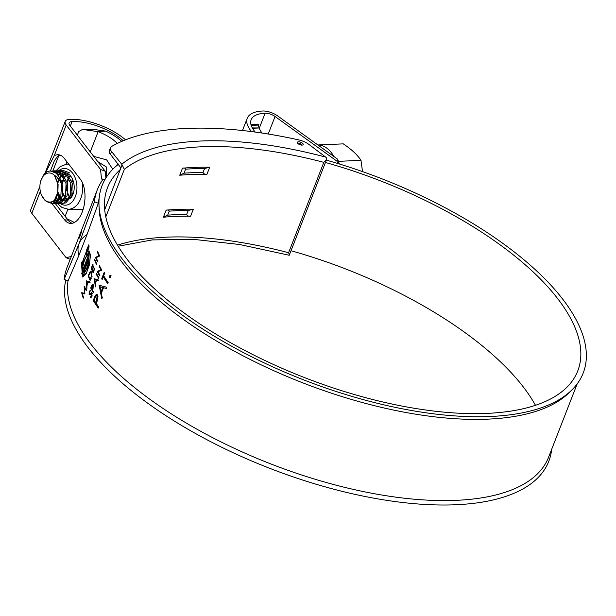 <?xml version="1.0" encoding="UTF-8"?>
<svg xmlns="http://www.w3.org/2000/svg" width="616" height="616" viewBox="0 0 616 616"><rect width="100%" height="100%" fill="white"/><g stroke="black" fill="none" stroke-linecap="round" stroke-linejoin="round"><path stroke-width="0.92" d="M79.772 236.837L80.904 233.718M79.895 236.521C81.905 230.815 82.167 229.676 80.696 233.102C78.617 238.777 78.355 239.917 79.895 236.521L78.856 238.715M81.689 230.877L80.696 233.102M326.341 160.145A258.166 107.877 -158.7 0 1 536.652 270.932A258.166 107.877 -158.7 0 1 571.871 389.959L569.007 392.769A256.502 107.184 -158.7 0 1 377.877 406.529A256.502 107.184 -158.7 0 1 148.533 291.114A256.502 107.184 -158.7 0 1 99.215 209.602L99.014 205.598A258.166 107.877 -158.7 0 1 118.395 164.249M571.871 389.959A258.166 107.877 -158.7 0 1 379.495 403.803A258.166 107.877 -158.7 0 1 148.649 287.641A258.166 107.877 -158.7 0 1 99.014 205.598M577.184 383.868L548.594 457.188A256.502 107.184 -158.7 0 1 368.175 492.546A256.502 107.184 -158.7 0 1 116.871 372.31A256.502 107.184 -158.7 0 1 67.999 280.881M551.667 449.31A258.166 107.877 -158.7 0 1 380.526 499.345A258.166 107.877 -158.7 0 1 114.245 375.899A258.166 107.877 -158.7 0 1 65.773 280.034M52.168 203.796L64.534 219.804A23.985 12.428 -84.9 0 0 70.309 223.392A23.985 12.428 -84.9 0 0 82.205 212.143A23.985 12.428 -84.9 0 0 80.365 179.21L64.241 158.327A23.985 12.428 -84.9 0 0 58.458 154.739A23.985 12.428 -84.9 0 0 54.239 155.725L66.212 125.017L100.516 169.446L105.197 171.233L69.762 125.341A8.339 3.488 21.3 0 1 69.1 122.946A8.339 3.488 21.3 0 1 72.103 121.537A38.754 16.193 21.3 0 1 123.254 140.779M325.425 162.478A252.329 105.444 -158.7 0 1 532.263 271.117A252.329 105.444 -158.7 0 1 577.746 370.947A252.329 105.444 -158.7 0 1 400.261 405.728A252.329 105.444 -158.7 0 1 153.037 287.449A252.329 105.444 -158.7 0 1 107.554 187.626A252.329 105.444 -158.7 0 1 120.428 169.415M291.022 250.735A252.329 105.444 -158.7 0 1 497.851 359.374A252.329 105.444 -158.7 0 1 535.481 405.305M83.229 298.183L81.674 292.785L84.484 293.216L84.146 286.432L86.479 289.851L86.217 290.521L84.508 288.057L84.885 293.932L82.344 293.609L83.491 297.505L83.229 298.183M86.332 280.842L89.613 281.797L89.335 282.528L88.25 282.213L86.925 285.601L86.848 288.889L86.332 280.842M89.774 272.326L88.196 276.053A256.502 107.184 21.3 0 0 90.136 280.457L91.045 278.139L91.545 272.172L90.898 271.456L89.774 272.326L90.544 272.488M93.178 271.671L94.556 268.122A256.502 107.184 21.3 0 0 94.772 268.576L93.124 272.796A256.502 107.184 21.3 0 1 91.183 268.384L92.831 264.172A256.502 107.184 21.3 0 0 93.016 264.618L91.63 268.168A256.502 107.184 21.3 0 0 92.207 269.515L93.594 265.973A256.502 107.184 21.3 0 0 93.786 266.428L92.408 269.97A256.502 107.184 21.3 0 0 93.178 271.671L93.54 271.741M94.471 259.952L94.733 259.282A256.502 107.184 21.3 0 0 96.674 263.694L96.412 264.364A256.502 107.184 21.3 0 1 94.471 259.952L95.064 260.083M98.968 255.755L95.48 257.373A256.502 107.184 21.3 0 0 97.42 261.777L97.682 261.107A256.502 107.184 21.3 0 1 96.135 257.642L99.661 256.033A256.502 107.184 21.3 0 1 97.721 251.621L97.459 252.29A256.502 107.184 21.3 0 0 98.968 255.755L99.73 255.91L96.25 257.526A255.663 106.838 21.3 0 0 96.273 257.58M90.367 297.543L91.553 295.796L91.692 293.562L89.605 294.633L89.081 294.363L89.251 291.476L90.421 290.244L89.328 293.678L91.953 292.9L91.823 296.257L90.367 297.543M91.692 293.562L92.439 293.686L91.692 293.562M89.605 294.633L89.081 294.363L89.836 294.494L89.659 293.878M89.328 293.678L90.583 293.894L91.9 292.816M91.568 292.6L91.953 292.9M92.485 289.189L92.277 289.72A256.502 107.184 21.3 0 0 93.447 291.807L93.185 292.477A256.502 107.184 21.3 0 1 90.721 287.972L91.992 284.869L93.147 284.577L93.185 287.21L92.485 289.189M94.302 278.771L98.113 279.833L97.829 280.557L96.581 280.218L95.257 283.606L95.349 286.917L94.302 278.771M96.173 273.981L96.435 273.312A256.502 107.184 21.3 0 0 98.899 277.816L98.637 278.494A256.502 107.184 21.3 0 1 96.173 273.981L96.851 274.105M101.078 269.862L97.182 271.394A256.502 107.184 21.3 0 0 99.646 275.906L99.907 275.236A256.502 107.184 21.3 0 1 97.952 271.695L101.886 270.155A256.502 107.184 21.3 0 1 99.422 265.65L99.161 266.32A256.502 107.184 21.3 0 0 101.078 269.862L101.825 269.985L97.936 271.533A255.663 106.838 21.3 0 0 98.006 271.671M96.604 302.548L96.258 303.434A256.502 107.184 21.3 0 0 98.652 306.945L98.221 308.054A256.502 107.184 21.3 0 1 93.232 300.469L95.349 295.349L96.704 294.279L97.467 294.895L97.752 299.284L96.604 302.548M99.161 285.262L106.376 287.148L105.906 288.35L103.511 287.734L101.332 293.339L102.271 297.659L101.802 298.868L99.161 285.262M101.694 278.771A256.502 107.184 21.3 0 0 102.171 279.541L103.226 276.846A256.502 107.184 21.3 0 0 107.731 283.66L108.162 282.551A256.502 107.184 21.3 0 1 103.657 275.737L104.705 273.05A256.502 107.184 21.3 0 1 104.227 272.272L101.694 278.771L102.433 278.879M109.479 275.914L110.318 275.521L110.364 277.185L109.517 277.577L109.479 275.914L111.049 275.606M109.771 277.754L110.249 277.662L110.21 275.999M87.534 251.035L87.942 249.696A256.502 107.184 21.3 0 0 87.957 249.757L89.112 246.793A256.502 107.184 21.3 0 1 88.758 244.798L87.603 247.763A256.502 107.184 21.3 0 0 87.634 247.971L82.906 260.791L81.451 262.747L82.475 277L86.124 273.835L89.412 264.857L90.444 255.332L88.95 250.889L87.549 251.112A256.502 107.184 21.3 0 1 87.534 251.035M89.32 251.089L87.549 251.112M97.336 189.743A261.092 109.101 -158.7 0 0 94.425 201.748L79.041 243.659L64.141 279.41A261.092 109.101 21.3 0 1 67.052 267.406L97.336 189.743A261.092 109.101 -158.7 0 1 102.533 180.026L101.509 178.709L100.516 169.446M50.966 202.233L51.775 203.28M39.894 186.355L30.8 209.686A12.513 5.228 21.3 0 0 31.801 213.275L66.105 257.711L71.31 256.479M242.473 130.507L247.262 118.234A42.928 17.941 21.3 0 1 262.732 111.011A12.513 5.228 21.3 0 1 277.639 115.916L337.66 159.236L337.052 161.246L275.052 116.493A8.339 3.488 21.3 0 0 265.111 113.229A38.754 16.193 21.3 0 0 251.151 119.75A38.754 16.193 21.3 0 0 255.224 132.07M247.262 118.234A42.928 17.941 21.3 0 0 251.52 131.585M125.525 139.863A42.928 17.941 21.3 0 0 69.716 119.319A12.513 5.228 21.3 0 0 65.211 121.429A12.513 5.228 21.3 0 0 66.212 125.017M337.66 159.236L339.362 163.979M45.407 172.988L54.239 155.725M337.052 161.246L337.868 163.525M50.404 171.017L54.401 160.637L57.796 156.041A23.985 12.428 95.1 0 1 60.214 155.147M105.921 177.932L105.197 171.233M72.111 223.308A23.985 12.428 95.1 0 1 68.083 220.128L55.355 203.634M94.425 201.748L98.337 203.234L87.041 234.511C83.068 237.129 80.403 240.178 79.041 243.659C77.685 247.139 77.647 251.035 78.917 255.355L68.053 280.904L64.141 279.41M98.337 203.234A256.918 107.353 -158.7 0 1 99.168 198.036M78.917 255.355L87.041 234.511M66.105 257.711L70.224 259.274M104.735 179.934L101.509 178.709M81.674 292.785L84.484 293.216M81.712 292.692L82.475 292.854M84.946 288.149L84.923 287.603M84.115 286.525L84.877 286.686M86.448 289.92L85.278 288.219L84.508 288.057M82.629 293.663L82.444 292.947M90.098 282.675L88.25 282.213M87.102 281.843L87.072 281.058M86.294 280.935L87.064 281.096M87.911 282.113L86.663 281.751L86.864 284.785L87.911 282.113L86.663 281.751M87.634 284.939L86.864 284.785M88.196 276.053L88.789 276.176M90.675 272.28L91.26 271.687M91.668 272.488L90.783 272.287L91.284 272.842L89.797 273.127L88.642 275.829A256.502 107.184 21.3 0 0 90.19 279.333L91.307 276.23L91.284 272.842L92.053 272.996M92.069 276.376L91.307 276.23M91.776 268.507L91.183 268.384M95.48 257.373L96.25 257.526M95.534 257.226L96.304 257.388M97.459 252.29L98.052 252.414M90.49 296.681L91.592 296.758M91.553 295.796L92.3 295.919M90.359 294.756L89.836 294.494M89.251 291.476L90.005 291.607M90.082 293.809L90.583 293.894M90.467 293.208L91.222 293.332M91.122 297.667L91.237 296.804M92.716 285.062L91.992 284.869M92.746 285.008L93.108 284.515M91.391 288.088L90.721 287.972M92.092 289.274A255.663 106.838 21.3 0 0 92.3 289.659M92.777 289.389L92.023 289.258L92.669 285.054L93.424 285.185M93.286 288.088L92.539 287.965M93.64 285.377L92.885 285.247L91.222 287.764A256.502 107.184 21.3 0 0 92.023 289.258M98.575 280.68L96.581 280.218M95.11 279.772L95.033 278.979M94.263 278.871L95.026 279.002M96.92 280.272L94.741 279.702L95.141 282.775L96.188 280.103L94.741 279.702M95.896 282.906L95.141 282.775M96.935 280.234L96.188 280.103M97.182 271.394L97.936 271.533M97.236 271.256L97.99 271.394M99.161 266.32L99.838 266.443M95.341 297.112L96.088 295.457L95.349 295.349M96.088 295.457L97.066 294.44M98.013 296.712L97.035 296.003C96.288 295.372 95.619 295.996 95.026 297.875L93.978 300.577L93.232 300.469M93.978 300.577A255.663 106.838 21.3 0 0 98.46 307.446M94.148 300.138A256.502 107.184 21.3 0 0 95.749 302.656L96.489 302.756L97.343 300.608L96.604 300.508L97.035 296.003L96.597 295.672L97.775 296.103M95.749 302.656L96.604 300.508M106.63 288.434L103.511 287.734M102.248 297.721L100.962 291.568M100.069 286.833L99.877 285.454M99.099 285.424L99.846 285.531M101.039 291.953L101.779 292.053L103.496 287.634L100.038 286.825L101.039 291.953L102.764 287.541L100.038 286.825M103.496 287.634L102.764 287.541M107.969 283.044A255.663 106.838 21.3 0 1 103.965 276.954L103.226 276.846L103.657 275.745M88.743 249.965L87.957 249.757M88.989 246.146L88.388 247.686L87.603 247.47M88.388 247.686L88.388 247.979A255.663 106.838 21.3 0 0 88.419 248.186L87.634 247.971M88.419 248.186L87.58 248.109M88.365 248.325L87.718 249.11L86.933 248.887M87.718 249.11L86.902 252.699L86.117 252.491M86.902 252.699L86.032 252.776M83.691 261.007L82.906 260.791M86.817 252.991L86.148 254.716M81.643 262.1L82.428 262.316L83.584 261.199L82.798 260.984M82.428 262.316L82.205 265.858M82.213 267.629L81.427 267.421M81.682 273.104L82.875 277.023M83.861 272.002L88.565 259.929M89.72 253.592L88.358 252.737L83.26 261.685L82.074 274.397L88.55 257.781C89.366 262.747 85.27 273.958 83.368 271.879L82.267 274.713L83.037 275.152L88.465 266.251L89.212 253.461L82.729 270.077C82.167 265.173 86.348 253.977 87.934 255.987L89.035 253.153L88.358 252.737M83.568 267.937L88.157 256.04M83.037 275.152L83.814 275.337L86.656 272.85M90.444 255.409L89.99 253.653L89.212 253.461M84.146 272.072L83.676 272.033M88.712 256.179L87.657 255.833M89.813 253.345L89.035 253.153M82.852 274.59L82.074 274.397M250.989 124.701L258.882 124.363L258.728 125.071L251.189 125.394M257.95 127.681L258.728 125.071M252.298 127.92L259.313 127.974L252.491 128.267M262.077 133.056A29.16 12.181 -158.7 0 1 259.313 127.974M57.504 177.678A14.183 9.348 -92.5 0 0 56.749 179.31A14.183 9.348 -92.5 0 0 56.726 179.364M57.296 194.787A14.183 9.348 -92.5 0 0 59.852 198.537M60.838 199.415A14.183 9.348 -92.5 0 0 63.032 200.639M64.233 200.947A14.183 9.348 -92.5 0 0 65.465 201.016A14.183 9.348 -92.5 0 0 67.675 200.508M70.671 198.26A14.183 9.348 -92.5 0 0 72.95 194.386A14.183 9.348 -92.5 0 0 66.551 173.011M121.768 141.411A37.538 15.685 21.3 0 0 105.729 131.108L92.2 129.214L83.63 129.583L98.144 131.662A29.16 12.181 -158.7 0 1 117.325 143.451M83.63 129.583L92.2 129.214M82.313 129.522L78.74 131.531L77.339 135.143M66.936 161.823L65.974 164.295M105.729 131.108L97.597 131.454M117.695 164.811L118.049 163.817M67.175 218.95A29.16 12.181 -158.7 0 1 74.313 222.53M106.63 176.831L106.529 167.067L97.79 161.631M93.724 156.372L106.645 159.875L112.782 169.269M118.149 246.223L152.244 239.909L193.347 239.316L239.624 244.514L289.258 255.255L326.634 159.39L326.534 157.896L325.695 157.103A262.755 109.794 21.3 0 0 121.745 164.241L124.347 169.338L105.806 216.909M288.627 255.124C289.474 255.563 289.458 254.77 288.588 252.737L323.824 162.362L326.634 159.39M297.913 143.536A3.126 1.309 21.3 0 0 302.04 145.114A3.126 1.309 21.3 0 0 302.649 143.366A3.126 1.309 21.3 0 0 298.521 141.788A3.126 1.309 21.3 0 0 297.913 143.536M299.053 144.19A1.255 0.524 21.3 0 0 300.708 144.822A1.255 0.524 21.3 0 0 300.955 144.121A1.255 0.524 21.3 0 0 299.299 143.489A1.255 0.524 21.3 0 0 299.053 144.19M104.705 209.748L120.913 167.929L110.433 154.308A12.513 5.228 -158.7 0 1 109.34 150.597L110.441 147.771A12.513 5.228 21.3 0 1 111.65 146.454A286.532 119.735 21.3 0 1 298.745 139.909A12.513 5.228 21.3 0 1 309.132 144.575L325.695 157.103M206.953 174.29A258.589 108.054 21.3 0 0 179.749 175.237L184.045 173.165L185.593 169.184C185.247 168.145 184.215 167.806 182.498 168.183A258.589 108.054 21.3 0 1 209.702 167.229L204.581 168.514L203.026 172.503C203.704 173.851 205.013 174.451 206.953 174.29L209.702 167.229M186.663 214.468L188.219 210.487L193.339 209.194A258.589 108.054 21.3 0 0 166.135 210.148C167.852 209.779 168.884 210.11 169.231 211.149L167.675 215.138A259.005 108.231 -158.7 0 1 186.663 214.468C187.341 215.823 188.65 216.416 190.59 216.255A258.589 108.054 21.3 0 0 163.386 217.209L167.675 215.138M110.441 147.771A12.513 5.228 21.3 0 0 111.534 151.49L110.433 154.308M121.745 164.241L111.534 151.49M41.395 194.879L44.968 200.369C48.21 203.057 51.344 203.034 54.385 200.292A14.561 9.594 87.5 0 1 44.691 199.83A14.561 9.594 87.5 0 1 41.395 194.879A14.561 9.594 87.5 0 1 40.795 180.858A14.561 9.594 87.5 0 1 54.3 175.183A14.561 9.594 87.5 0 1 54.37 175.252L58.104 184.523L57.804 194.594L55.656 198.583M40.795 180.858L43.905 174.52A16.432 10.826 87.5 0 1 50.196 171.032A16.432 10.826 87.5 0 1 56.326 173.535A16.432 10.826 87.5 0 1 61.431 184.099L60.861 196.157L54.87 203.411L52.914 203.811L48.256 202.194M317.817 144.914A31.031 20.451 87.5 0 1 318.395 144.937A31.031 20.451 87.5 0 1 328.636 149.665A31.031 20.451 87.5 0 1 333.872 156.502M52.914 203.811L56.387 203.342L62.385 196.088L62.878 183.722L57.242 173.496L50.427 171.025M52.268 171.094L53.854 170.871L60.422 173.358L66.058 183.583L65.566 195.95L59.567 203.203L56.017 203.465M57.611 203.603L61.084 203.141L67.082 195.888L67.583 183.522L61.947 173.296L55.371 170.809L53.854 170.871M54.608 170.878L53.038 171.248M54.655 171.818L56.218 171.109M56.972 170.894L58.551 170.671L65.127 173.158L70.763 183.383L70.263 195.749L64.272 203.003L60.714 203.265M62.316 203.403L65.789 202.941L71.787 195.688L72.28 183.314L66.644 173.096L60.068 170.601L58.551 170.671M59.313 170.671L57.735 171.048M56.988 171.34L55.432 172.218M57.534 201.694L55.248 199.207M57.08 173.358L58.62 172.08M59.359 171.618L60.922 170.909M61.669 170.694L63.256 170.47L69.824 172.957M56.025 197.944L58.266 200.924M50.088 202.356L53.669 203.727M55.248 203.249L52.545 201.655M53.492 201.062L55.994 202.872M56.764 203.188L58.374 203.526M59.952 203.049L58.328 202.256M59.059 201.632L60.699 202.664M61.469 202.987L63.071 203.326M338.415 161.33L361.014 160.352C357.288 154.747 351.382 149.249 343.281 143.867L318.395 144.937M361.014 160.352L362.508 171.61M54.385 200.292L57.827 192.261M57.765 192.669L57.742 183.183M61.431 184.099C59.783 179.918 57.434 176.969 54.37 175.252M52.822 170.979L58.843 155.54M70.332 126.072L72.103 121.537M31.801 213.275L40.333 191.384M268.222 134.019L275.052 116.493M259.336 128.051L265.111 113.229M68.083 220.128L64.534 219.804M88.789 274.543L89.551 274.705M91.284 278.625L90.521 278.478M92.046 286.64L91.291 286.509M94.918 298.159L94.179 298.044M88.388 247.979L87.603 247.763M87.541 249.572L86.756 249.357M82.236 262.97L81.451 262.747M56.056 170.809L60.183 166.589L66.174 164.272A22.523 14.838 87.5 0 1 68.884 164.341M82.298 182.444A22.523 14.838 87.5 0 1 80.688 198.691A22.523 14.838 87.5 0 1 68.106 209.224L83.083 209.625M60.075 203.426A18.357 12.097 -92.5 0 0 75.337 196.604A18.357 12.097 -92.5 0 0 73.404 174.336A18.357 12.097 -92.5 0 0 58.759 170.663M58.589 170.801A18.357 12.097 -92.5 0 0 58.181 171.171M57.719 171.625A18.357 12.097 -92.5 0 0 56.595 172.973M67.906 209.217L65.142 216.308M98.144 131.662L90.259 151.882M117.633 163.302L116.74 165.596M59.198 202.741A18.357 12.097 -92.5 0 0 59.706 203.157M288.588 252.737A258.589 108.054 21.3 0 0 117.487 245.145M323.824 162.362A258.589 108.054 21.3 0 0 124.347 169.338M179.749 175.237L182.498 168.183M163.386 217.209L166.135 210.148M193.339 209.194L190.59 216.255M120.913 167.929L122.13 164.803M188.219 210.487A259.005 108.231 21.3 0 0 169.231 211.149M204.581 168.514A259.005 108.231 21.3 0 0 185.593 169.184M184.045 173.165A259.005 108.231 -158.7 0 1 203.026 172.503M59.429 199.299L57.727 200.3L54.323 200.354M57.534 173.758L62.416 175.475M64.126 199.099L62.432 200.1L60.152 200.4M58.897 200.108L55.987 198.005M55.756 177.285L56.326 176.584M58.482 174.713L60.83 173.727M62.239 173.558L67.113 175.275M68.83 198.891L67.129 199.892L64.857 200.2M63.602 199.907L61.361 198.491M60.376 197.428L57.873 191.953M57.765 183.345L59.028 179.51L57.773 183.376M60.345 177.239L62.208 175.221M63.186 174.513L65.535 173.527M66.936 173.358L67.406 173.365M68.299 199.7L66.066 198.29M65.08 197.228L63.071 193.455M62.601 182.575L64.21 178.347M65.042 177.038L66.913 175.013M67.883 174.313L68.461 173.981M69.777 197.02L67.775 193.255M67.298 182.375L68.915 178.147M69.747 176.838L70.509 175.883M72.48 193.024L72.988 194.294L72.472 193.047M72.003 182.167L72.765 179.741L72.003 182.19M60.083 198.075L57.188 200.323L54.177 200.493M64.788 197.875L61.885 200.123L60.114 200.446M58.782 200.269L55.779 198.383M55.532 176.9L56.017 176.345M58.304 174.52L59.459 173.997M69.485 197.667L66.59 199.915L64.819 200.246M63.487 200.061L61.177 198.829M60.183 197.867L57.673 193.208M57.542 182.097L58.705 179.071M60.106 176.861L61.862 175.083M63.009 174.32L65.465 173.458M66.982 173.396L67.606 173.466M68.183 199.861L65.881 198.629M64.88 197.667L62.878 194.379M61.877 191.068L61.615 185.131M62.316 181.628L63.964 177.87M64.803 176.653L66.567 174.882M67.706 174.12L68.253 173.843M69.585 197.459L67.575 194.171M66.582 190.868L66.32 184.931M67.021 181.427L68.669 177.67M69.508 176.453L70.263 175.591M72.727 194.933L72.28 193.971M71.279 190.667L71.017 184.723M71.718 181.22L72.496 179.11M44.945 173.396L65.211 121.429M92.223 293.509L91.468 293.385M90.29 293.986L89.536 293.855M87.672 251.313L88.458 251.52M66.174 164.272L68.615 163.995M54.893 199.684L56.603 202.471M57.488 203.611L61.97 207.446L68.106 209.224M50.196 171.032L50.666 171.009M60.16 197.913L57.219 200.169L54.424 200.254M57.781 173.989L62.308 175.922L63.571 177.177M64.865 197.713L61.916 199.969L60.283 200.231M58.967 200.007L56.01 197.975M55.779 177.323L56.356 176.615M58.543 174.782L59.937 174.136M69.562 197.505L66.651 199.753L64.988 200.023M63.671 199.807L61.384 198.452M60.391 197.397L57.881 191.93M60.36 177.277L62.201 175.314M63.248 174.582L64.634 173.935M68.368 199.599L66.089 198.244M65.096 197.189L63.078 193.432M62.601 182.598L64.226 178.371M65.065 177.069L66.898 175.113M67.945 174.382L68.561 174.051M69.793 196.989L67.775 193.231M67.306 182.398L68.93 178.17M69.762 176.869L70.54 175.922"/></g></svg>
